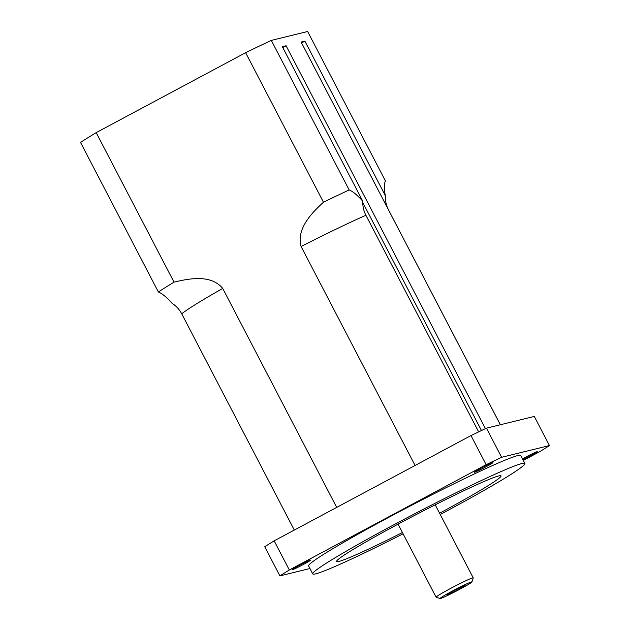 <?xml version="1.0" encoding="UTF-8"?>
<svg xmlns="http://www.w3.org/2000/svg" width="630" height="630" viewBox="0 0 630 630"><rect width="100%" height="100%" fill="white"/><g stroke="black" fill="none" stroke-linecap="round" stroke-linejoin="round"><path stroke-width="0.94" d="M447.276 594.87A10.167 0.535 -27.5 0 1 447.024 594.854A10.167 0.535 -27.5 0 1 455.805 589.712A10.167 0.535 -27.5 0 1 465.042 585.475A10.167 0.535 -27.5 0 1 457.435 590.058A10.167 0.535 -27.5 0 1 447.276 594.87M440.575 598.461A17.939 0.937 -27.5 0 1 440.173 598.5A17.939 0.937 -27.5 0 1 455.608 589.349A17.939 0.937 -27.5 0 1 471.957 581.955A17.939 0.937 -27.5 0 1 457.734 590.357A17.939 0.937 -27.5 0 1 440.575 598.461M471.957 581.955L473.232 577.938A20.932 1.095 152.5 0 0 473.232 577.875A20.932 1.095 152.5 0 0 454.159 586.562A20.932 1.095 152.5 0 0 436.102 597.201A20.932 1.095 152.5 0 0 436.149 597.24L440.173 598.5M492.699 462.585A10.466 0.551 -27.5 0 1 492.959 462.577A10.466 0.551 -27.5 0 1 484.903 467.381A10.466 0.551 -27.5 0 1 474.65 472.232A10.466 0.551 -27.5 0 1 474.398 472.24A10.466 0.551 -27.5 0 1 482.446 467.436A10.466 0.551 -27.5 0 1 492.699 462.585M522.522 458.876A10.466 0.551 -27.5 0 1 537.004 451.718A10.466 0.551 -27.5 0 1 537.264 451.71A10.466 0.551 -27.5 0 1 532.523 454.726A10.466 0.551 -27.5 0 1 522.939 459.68M310.409 560.094A10.466 0.551 -27.5 0 1 310.669 560.086A10.466 0.551 -27.5 0 1 302.605 564.897A10.466 0.551 -27.5 0 1 292.359 569.748A10.466 0.551 -27.5 0 1 292.099 569.748A10.466 0.551 -27.5 0 1 300.156 564.945A10.466 0.551 -27.5 0 1 310.409 560.094M294.305 530.074L181.716 313.803C179.345 309.385 176.109 305.865 172.014 303.25C166.493 297.116 161.957 293.367 158.382 291.989L80.546 142.459A140.529 7.355 -27.5 0 1 96.185 132.631L245.629 52.7A140.529 7.355 -27.5 0 1 271.317 40.407L307.637 31.5L385.481 181.03C383.993 183.653 383.946 188.528 385.339 195.678C385.15 200.584 386.19 205.27 388.45 209.751L500.377 424.754M402.436 532.531A92.689 4.851 -27.5 0 1 338.901 561.424A92.689 4.851 -27.5 0 1 336.601 561.472A92.689 4.851 -27.5 0 1 416.58 514.371A92.689 4.851 -27.5 0 1 501.031 475.878A92.689 4.851 -27.5 0 1 439.567 513.206M403.098 533.807A119.598 6.261 -27.5 0 1 315.701 573.835A119.598 6.261 -27.5 0 1 312.732 573.899A119.598 6.261 -27.5 0 1 415.926 513.127A119.598 6.261 -27.5 0 1 524.9 463.452A119.598 6.261 -27.5 0 1 440.228 514.482M312.732 573.899L308.598 565.953A119.598 6.261 -27.5 0 1 411.792 505.181A119.598 6.261 -27.5 0 1 520.766 455.506L524.9 463.452M470.988 435.566L486.155 464.696L289.327 569.985L274.16 540.847L470.988 435.566A171.919 9.001 -27.5 0 1 486.454 428.164L534.287 416.43L549.455 445.567L501.622 457.301L486.454 428.164M274.16 540.847A171.919 9.001 -27.5 0 0 264.742 546.761L279.909 575.891L309.936 568.528M523.325 460.42L540.036 451.482A171.919 9.001 -27.5 0 0 549.455 445.567M279.909 575.891A171.919 9.001 -27.5 0 1 289.327 569.985M486.155 464.696A171.919 9.001 -27.5 0 1 501.622 457.301M158.382 291.989A140.529 7.355 -27.5 0 1 174.03 282.161C189.37 278.413 211.137 274.326 222.721 288.422L336.704 507.394M415.076 465.476L301.085 246.503C296.147 228.848 311.755 212.956 323.466 202.23A140.529 7.355 -27.5 0 1 349.162 189.945C352.729 191.315 357.273 195.072 362.786 201.206C362.596 206.112 363.636 210.806 365.896 215.279L478.65 431.881M301.573 42.911L304.889 41.131L385.339 195.678M349.162 189.945L271.317 40.407M362.786 201.206L282.334 46.667L286.091 45.746L485.423 428.652M500.354 424.754L301.132 42.052L304.889 41.131M245.629 52.7L323.466 202.23M174.03 282.161L96.185 132.631M481.462 430.534L362.762 202.521M286.091 45.746L282.775 47.518M181.716 313.803A119.598 6.261 -27.5 0 1 222.721 288.422M301.085 246.503A119.598 6.261 -27.5 0 1 365.896 215.279M398.073 524.152L436.102 597.201M435.204 504.819L473.232 577.875"/></g></svg>
